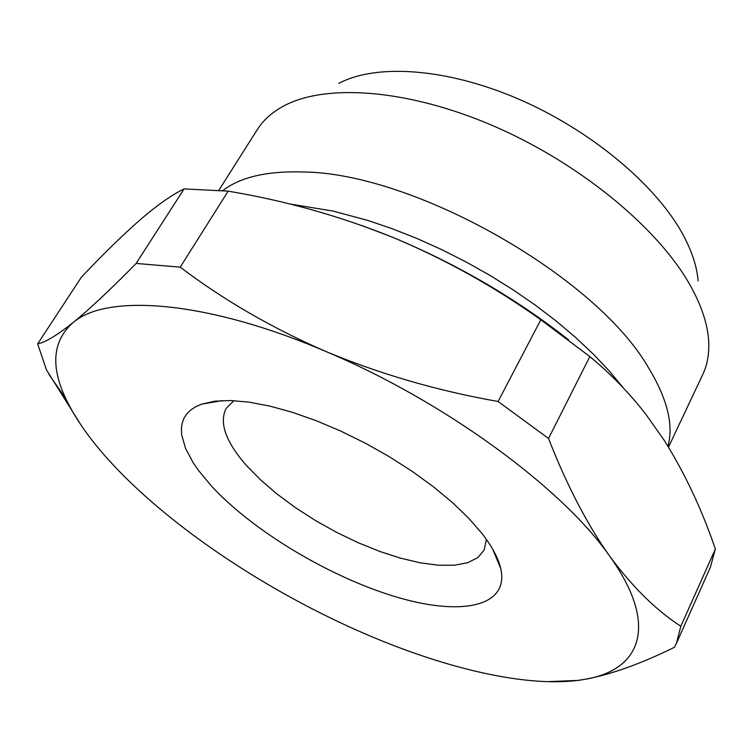 <?xml version="1.0" encoding="UTF-8"?>
<svg xmlns="http://www.w3.org/2000/svg" width="753" height="753" viewBox="0 0 753 753"><rect width="100%" height="100%" fill="white"/><g stroke="black" fill="none" stroke-linecap="round" stroke-linejoin="round"><path stroke-width="1.13" d="M216.375 401.029L216.808 401.518M481.948 533.472C492.067 546.509 498.345 558.218 500.773 568.581C509.461 607.313 460.234 616.547 394.487 596.432C328.637 576.422 252.33 530.564 211.132 485.723L198.293 470.183L193.126 462.634L185.492 448.233L181.727 435.074L181.379 429.078L182.085 423.534L183.854 418.489L186.697 413.99L190.622 410.074L195.611 406.78L201.663 404.145L214.624 401.227L230.512 400.53L249.027 402.14L269.8 406.083L292.38 412.305L316.232 420.701L340.78 431.093L365.403 443.225L389.47 456.798L412.371 471.482L433.549 486.88L452.468 502.599L468.714 518.252L481.948 533.472M233.919 400.662L226.154 408.38C218.954 422.744 225.684 441.738 246.344 465.382L260.284 479.633L276.746 493.808L295.27 507.531L315.347 520.464L336.469 532.277L358.108 542.687L379.71 551.412L400.718 558.208L420.579 562.877L438.745 565.249L454.661 565.202L467.829 562.66L477.769 557.634L484.075 550.17L486.429 539.477M338.831 83.367C376.236 63.459 446.181 68.062 517.603 98.643C588.978 129.234 653.858 182.875 681.625 232.206C691.405 249.648 696.902 265.875 698.116 280.878M218.935 190.18L257.272 129.657C263.286 120.132 272.087 112.244 283.693 106.004C325.88 83.225 408.107 89.136 493.431 125.939C578.709 162.733 656.588 226.597 689.306 283.749C700.845 303.958 707.255 322.566 708.554 339.575C709.495 352.715 707.556 364.377 702.737 374.561L668.495 447.15M222.86 190.565C240.386 177.059 267.127 170.865 303.092 171.985C413.877 172.785 596.131 276.351 648.446 367.633C667.29 398.657 673.803 424.88 667.977 446.303M547.196 681.672L578.153 680.401L584.582 679.385C610.739 674.575 640.699 663.873 674.462 647.279L676.41 643.373L680.816 626.251C656.145 610.344 632.388 586.916 609.544 555.968C562.237 487.897 443.79 400.916 325.663 351.416C207.122 300.588 106.775 293.086 72.928 322.708C52.701 340.733 50.357 366.137 65.925 398.93C76.655 421.341 93.758 444.75 117.214 469.166C173.755 528.088 260.943 586.578 349.364 626.873C434.217 665.633 520.907 687.621 577.909 680.392L584.582 679.385C641.443 670.132 659.195 624.971 609.544 555.968C587.001 524.154 566.67 484.979 548.532 438.462L498.081 401.49C437.484 390.788 380.011 374.1 325.663 351.416C271.824 327.96 223.349 299.873 180.221 267.155L136.142 263.428C110.559 289.519 89.494 309.276 72.928 322.708C56.861 335.424 45.095 342.474 37.65 343.867L46.479 369.892L81.719 426.16M136.142 263.428L184.09 188.909C171.656 194.923 156.775 205.428 139.456 220.422C121.788 235.962 102.436 254.881 81.399 277.189L37.65 343.867M180.221 267.155L228.159 191.14L184.09 188.909M498.081 401.49L540.823 319.761C493.874 286.328 444.166 258.721 391.701 236.913C339.283 215.942 285.189 200.75 229.42 191.366L228.159 191.14M548.532 438.462L589.844 356.583L540.823 319.761M680.816 626.251L715.35 549.041C701.937 509.621 684.91 473.402 664.268 440.401L645.745 414.131C629.103 392.784 610.467 373.601 589.844 356.583M676.41 643.373L710.361 567.32L715.35 549.041M568.449 339.735C515.306 298.009 456.393 263.729 391.701 236.913L361.713 225.476M494.881 554.396L495.53 554.49M492.801 549.408L500.773 568.581M65.925 398.93L49.011 374.429M222.126 400.596L201.663 404.145M499.973 565.578L499.493 565.484M623.324 387.917L609.309 371.041L593.383 354.192L575.65 337.504L556.26 321.107L535.374 305.191L513.207 289.896L489.996 275.419L466.003 261.903L441.484 249.516L416.71 238.381L391.974 228.63L367.52 220.337L332.901 211.047L289.585 203.969"/></g></svg>
